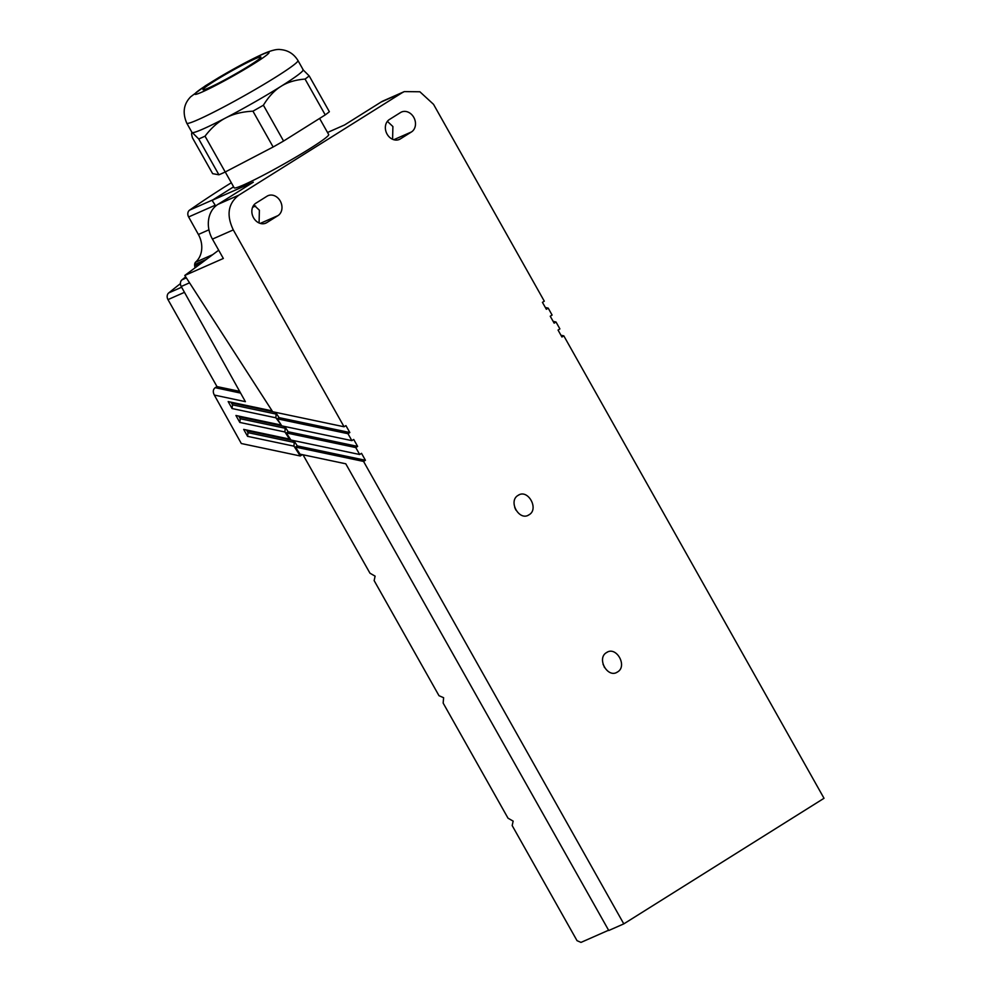 <?xml version="1.0" encoding="UTF-8"?>
<svg xmlns="http://www.w3.org/2000/svg" width="992" height="992" viewBox="0 0 992 992"><rect width="100%" height="100%" fill="white"/><g stroke="black" fill="none" stroke-linecap="round" stroke-linejoin="round"><path stroke-width="1.49" d="M303.031 454.782L369.979 573.215L375.1 576.141L374.145 580.605L438.997 695.702L443.61 697.711L443.164 703.092L508.016 818.189L513.149 821.116L512.182 825.58L577.034 940.676L580.99 942.4L608.604 930.223M515.778 509.95A11.172 9.164 66.2 0 0 514.712 507.532M295.455 447.082L300.018 454.15L345.774 463.797L608.753 930.508L623.794 923.874L363.568 461.429L295.455 447.082L297.315 445.916L365.428 460.276L361.522 453.332L359.674 454.497L355.768 447.566L286.341 432.934L288.188 431.768L357.628 446.4L353.722 439.468L351.875 440.634L347.969 433.702L277.227 418.798L279.074 417.632L349.829 432.537L345.923 425.605L344.075 426.771L233.294 229.908C226.226 215.078 228.061 203.496 238.824 195.164L217.955 204.364L253.32 182.181L212.09 200.359L233.628 186.843M560.951 335.246L563.803 335.842L824.017 798.287L623.794 923.874M563.803 335.842L561.943 337.007L558.05 330.076L559.897 328.91L555.991 321.978L554.144 323.144L550.238 316.212L552.098 315.047L548.192 308.115L546.344 309.281L542.438 302.349L544.298 301.184L433.529 104.321L419.876 91.772L404.265 91.599L401.971 92.839L238.824 195.164M349.829 432.537L347.969 433.702M357.628 446.4L355.768 447.566M365.428 460.276L363.568 461.429M277.934 215.636L266.811 222.617A11.172 9.164 -113.7 0 1 265.844 223.138A11.172 9.164 -113.7 0 1 253.568 217.794A11.172 9.164 -113.7 0 1 255.886 203.199L267.009 196.218A11.172 9.164 -113.7 0 1 267.989 195.697A11.172 9.164 -113.7 0 1 280.265 201.041A11.172 9.164 -113.7 0 1 277.934 215.636L260.239 223.398M617.495 671.981C607.761 678.813 596.229 658.328 606.571 652.562C616.305 645.73 627.837 666.215 617.495 671.981L616.528 672.489M606.571 652.562L607.538 652.054M529.034 514.786C519.3 521.618 507.768 501.121 518.109 495.368C527.856 488.535 539.375 509.02 529.034 514.786L528.079 515.294M518.109 495.368L519.076 494.847M411.444 131.961L400.322 138.93A11.172 9.164 -113.7 0 1 399.342 139.45A11.172 9.164 -113.7 0 1 387.078 134.106A11.172 9.164 -113.7 0 1 389.397 119.511L400.52 112.542A11.172 9.164 -113.7 0 1 401.5 112.022A11.172 9.164 -113.7 0 1 413.776 117.366A11.172 9.164 -113.7 0 1 411.444 131.961L393.75 139.723M553.152 321.383L555.991 321.978M545.352 307.52L548.192 308.115M218.686 250.207L184.797 275.454L272.664 411.73L344.075 426.771M275.677 412.362L279.074 417.632M277.227 418.798L281.778 425.866L351.875 440.634M284.791 426.498L288.188 431.768M286.341 432.934L290.904 440.014L359.674 454.497M293.917 440.646L297.315 445.916M302.399 454.646L300.254 455.973L293.992 446.164L294.202 442.42L292.938 440.436M290.135 438.824L289.478 439.072L284.952 431.979L285.163 428.246L283.935 426.337L239.208 416.876L238.601 416.045M281.009 424.663L275.9 417.806L276.111 414.073L274.92 412.201M271.882 410.502L211.358 316.646M233.579 186.756L230.64 188.716M240.61 393.092L215.202 387.686C213.02 389.434 212.722 391.89 214.309 395.052L241.316 443.523L300.254 455.973M195.201 267.704A5.32 4.365 -113.8 0 1 194.655 265.831L194.63 264.566A5.32 4.365 -113.8 0 1 195.412 262.285A22.332 18.315 66.2 0 0 198.388 234.472L188.629 216.95A5.32 4.365 -113.8 0 1 189.608 210.118A1329.466 1090.481 -113.8 0 1 231.173 182.85A1329.466 1090.481 -113.8 0 1 231.322 182.751M215.202 387.686L216.988 386.582L167.983 299.609A5.32 4.365 -113.8 0 1 168.739 292.913A1321.48 1083.934 -113.8 0 1 180.408 283.638M214.309 395.052L245.384 401.661L181.214 286.49A5.32 4.365 -113.8 0 1 181.982 279.831A1329.466 1090.481 -113.8 0 1 185.702 276.842M275.9 417.806L232.054 408.53L228.172 401.586L271.386 410.725M284.952 431.979L239.804 422.431L235.935 415.487L280.426 424.898M293.992 446.164L247.566 436.344L243.685 429.387L289.478 439.072M216.988 386.582L239.63 391.344M202.157 262.52L194.655 265.831M194.63 264.566L206.373 259.383M195.412 262.285L212.734 254.646M327.521 132.482L344.534 124.98L381.102 102.04A26.586 21.812 -113.8 0 1 383.396 100.824L403.719 91.859M392.596 139.289L392.894 126.53L387.376 121.346M319.61 118.445L328.687 134.552A54.238 3.695 150.6 0 1 297.253 156.314A54.238 3.695 150.6 0 1 243.61 184.909A54.238 3.695 150.6 0 1 234.174 187.81L225.258 171.988A70.457 4.786 150.6 0 1 221.886 173.513A70.457 4.786 150.6 0 1 218.91 174.79L212.648 173.662L192.46 137.838C191.382 134.131 191.332 132.382 192.336 132.618L191.679 133.077L191.902 132.296M325.24 114.898L305.065 79.075A70.457 4.786 -29.4 0 0 309.182 75.9L329.369 111.724A70.457 4.786 150.6 0 1 325.24 114.898L283.576 141.038A70.457 4.786 150.6 0 1 273.135 147.002L225.221 172L205.034 136.177C211.42 127.782 218.314 121.694 225.742 117.899C233.306 113.931 242.37 111.687 252.948 111.178A70.457 4.786 -29.4 0 0 263.401 105.214L283.576 141.038M305.065 79.075C295.38 79.844 287.358 82.274 280.972 86.366C274.511 90.334 268.658 96.608 263.401 105.214M252.948 111.178L273.135 147.002M192.336 132.618A63.81 4.34 150.6 0 1 191.977 132.42L186.769 123.169A63.81 4.34 -29.4 0 0 197.867 119.759A63.81 4.34 -29.4 0 0 260.97 86.118A63.81 4.34 -29.4 0 0 297.96 60.524L303.168 69.762A63.81 4.34 150.6 0 1 280.972 86.366A63.81 4.34 150.6 0 1 225.742 117.899A63.81 4.34 150.6 0 1 203.075 128.997A63.81 4.34 150.6 0 1 192.336 132.618L198.722 138.967A70.457 4.786 -29.4 0 0 201.698 137.69A70.457 4.786 -29.4 0 0 205.034 136.177M198.722 138.967L218.91 174.79M309.182 75.9L302.808 69.564M255.118 58.826A33.232 2.257 150.6 0 1 260.896 57.04A33.232 2.257 150.6 0 1 241.639 70.37A33.232 2.257 150.6 0 1 208.766 87.891A33.232 2.257 150.6 0 1 202.988 89.677A33.232 2.257 150.6 0 1 222.245 76.347A33.232 2.257 150.6 0 1 255.118 58.826M212.09 200.359L215.735 206.014M184.797 275.454L223.336 258.466L212.437 239.109A26.586 21.812 -113.8 0 1 217.955 204.364M259.086 222.977L259.383 210.205L253.865 205.034M272.639 411.68L231.446 402.963L230.838 402.144M231.446 402.963L232.5 404.848L276.111 414.073M232.054 408.53L232.5 404.848M239.208 416.876L240.25 418.748L285.163 428.246M239.804 422.431L240.25 418.748M292.987 440.51L246.958 430.776L246.351 429.958M246.958 430.776L248.012 432.648L294.202 442.42M247.566 436.344L248.012 432.648M604.475 667.554A11.172 9.164 66.2 0 0 603.037 664.28M181.214 286.49L189.546 282.819M167.983 299.609L184.475 292.33M181.623 287.221L168.739 292.913M208.952 229.809L198.388 234.472M181.982 279.831L186.372 277.884M188.629 216.95L215.227 205.22M189.608 210.118L212.92 199.838M381.102 102.04L401.971 92.839M261.603 54.758A42.544 2.889 -29.4 0 0 209.672 83.179A42.544 2.889 -29.4 0 0 202.281 91.958A42.544 2.889 -29.4 0 0 254.212 63.538A42.544 2.889 -29.4 0 0 261.603 54.758M255.589 206.001L252.563 207.328M212.437 239.109L233.294 229.908M266.811 222.617L264.802 223.498M400.322 138.93L398.3 139.822M297.96 60.524C293.868 53.903 288.089 50.257 280.624 49.6C277.239 48.93 271.51 50.319 263.45 53.779C251.075 59.396 236.22 67.307 218.872 77.512L205.381 85.808L190.724 96.757C183.632 103.974 182.305 112.778 186.769 123.169"/></g></svg>
